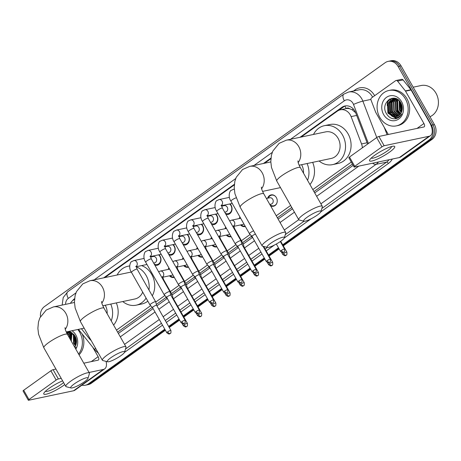 <?xml version="1.0" encoding="UTF-8"?>
<svg xmlns="http://www.w3.org/2000/svg" width="461" height="461" viewBox="0 0 461 461"><rect width="100%" height="100%" fill="white"/><g stroke="black" fill="none" stroke-linecap="round" stroke-linejoin="round"><path stroke-width="0.69" d="M174.293 277.361A5.786 4.933 78.1 0 1 173.993 277.441A5.786 4.933 78.1 0 1 169.475 275.805M188.503 267.19A5.786 4.933 78.1 0 1 188.203 267.265A5.786 4.933 78.1 0 1 183.685 265.628M202.713 257.019A5.786 4.933 78.1 0 1 202.414 257.094A5.786 4.933 78.1 0 1 197.896 255.457M216.924 246.842A5.786 4.933 78.1 0 1 216.624 246.917A5.786 4.933 78.1 0 1 212.112 245.287M231.14 236.672A5.786 4.933 78.1 0 1 230.834 236.747A5.786 4.933 78.1 0 1 226.322 235.11M245.35 226.501A5.786 4.933 78.1 0 1 245.05 226.576A5.786 4.933 78.1 0 1 240.533 224.939M267.611 198.224A5.786 4.933 78.1 0 1 271.08 194.899A5.786 4.933 78.1 0 1 276.381 197.625A5.786 4.933 78.1 0 1 273.471 206.228A5.786 4.933 78.1 0 1 270.601 205.848M158.999 254.754A6.16 5.25 78.1 0 1 160.076 256.172A6.16 5.25 78.1 0 1 156.982 265.323A6.16 5.25 78.1 0 1 154.925 265.277M173.209 244.584A6.16 5.25 78.1 0 1 174.287 246.001A6.16 5.25 78.1 0 1 171.192 255.146A6.16 5.25 78.1 0 1 169.135 255.106M187.425 234.413A6.16 5.25 78.1 0 1 188.503 235.825A6.16 5.25 78.1 0 1 185.408 244.975A6.16 5.25 78.1 0 1 183.345 244.935M201.636 224.236A6.16 5.25 78.1 0 1 202.713 225.654A6.16 5.25 78.1 0 1 199.619 234.805A6.16 5.25 78.1 0 1 197.562 234.758M215.846 214.065A6.16 5.25 78.1 0 1 216.924 215.477A6.16 5.25 78.1 0 1 213.829 224.628A6.16 5.25 78.1 0 1 211.772 224.588M230.056 203.895A6.16 5.25 78.1 0 1 231.134 205.306A6.16 5.25 78.1 0 1 228.039 214.457A6.16 5.25 78.1 0 1 225.982 214.417M362.358 147.831A10.851 9.255 -101.9 0 0 361.539 143.936L351.103 116.61A10.851 9.255 -101.9 0 0 350.302 114.916A10.851 9.255 -101.9 0 0 340.368 109.804A10.851 9.255 -101.9 0 0 337.337 111.147L301.137 137.061M355.633 112.726L352.1 109.735L349.571 108.715A3.619 3.083 -101.9 0 0 346.136 108.519A10.851 5.313 -125.6 0 1 344.978 106.116M346.136 108.519L345.998 108.617A10.851 9.255 78.1 0 1 349.571 108.715M117.613 332.133L152.268 307.331M156.371 304.387L166.19 297.362M171.515 293.553L180.401 287.191M185.725 283.377L194.611 277.015M199.936 273.206L208.821 266.844M214.146 263.035L223.032 256.673M228.356 252.859L237.248 246.497M242.572 242.688L251.458 236.326M277.378 217.771L291.773 207.467M313.958 191.586L352.423 164.053M345.998 108.617L340.368 109.804M116.477 330.139L150.666 305.666M155.732 302.041L164.877 295.495M170.38 291.554L179.093 285.319M184.59 281.383L193.303 275.148M198.8 271.212L207.513 264.977M213.011 261.035L221.724 254.8M227.227 250.865L235.934 244.63M241.437 240.694L250.15 234.459M276.243 215.777L290.637 205.473M312.823 189.592L351.288 162.059M81.424 328.733L89.405 338.737A10.851 9.255 -101.9 0 0 91.151 340.483M74.538 299.264L73.126 300.272A10.851 9.255 -101.9 0 0 70.447 303.321M270.884 158.717L264.556 163.246M234.303 184.901L104.791 277.608M239.19 218.566A5.786 4.933 78.1 0 1 239.968 217.033M224.974 228.742A5.786 4.933 78.1 0 1 225.757 227.204M210.763 238.913A5.786 4.933 78.1 0 1 211.547 237.375M196.553 249.084A5.786 4.933 78.1 0 1 197.337 247.551M182.343 259.261A5.786 4.933 78.1 0 1 183.126 257.722M168.132 269.431A5.786 4.933 78.1 0 1 168.91 267.893M221.735 206.165A6.16 5.25 78.1 0 1 221.925 205.612M207.525 216.342A6.16 5.25 78.1 0 1 207.715 215.783M193.315 226.512A6.16 5.25 78.1 0 1 193.505 225.953M179.104 236.683A6.16 5.25 78.1 0 1 179.289 236.13M164.888 246.86A6.16 5.25 78.1 0 1 165.078 246.301M150.678 257.031A6.16 5.25 78.1 0 1 150.868 256.472M164.79 329.189L88.391 383.88L89.866 383.569A10.851 9.255 78.1 0 1 86.841 384.906A10.851 9.255 78.1 0 0 89.866 383.569L165.096 329.719L89.866 383.569L91.347 383.252A10.851 9.255 78.1 0 1 88.322 384.595L85.36 385.223A10.851 9.255 78.1 0 1 81.902 385.189M40.499 316.592A10.851 9.255 78.1 0 1 44.469 306.571L385.137 62.713A10.851 9.255 78.1 0 1 388.168 61.371A10.851 9.255 78.1 0 1 398.102 66.482L431.479 125.236A10.851 9.255 78.1 0 1 429.053 140.023L430.534 139.712L283.002 245.315L430.534 139.712A10.851 9.255 78.1 0 0 432.96 124.925A10.851 9.255 78.1 0 1 430.534 139.712L432.015 139.401L283.308 245.846M278.784 248.335L268.792 255.492L278.784 248.335M264.574 258.512L254.581 265.663L264.574 258.512M250.363 268.682L240.371 275.834L250.363 268.682M236.153 278.853L226.161 286.01L236.153 278.853M221.937 289.03L211.945 296.181L221.937 289.03M207.727 299.201L197.734 306.352L207.727 299.201M193.516 309.371L183.524 316.528L193.516 309.371M179.306 319.548L168.939 326.97L179.306 319.548M398.102 66.482L399.583 66.171L432.96 124.925L399.583 66.171A10.851 9.255 78.1 0 0 389.643 61.059A10.851 9.255 78.1 0 1 399.583 66.171L401.064 65.86L434.441 124.614A10.851 9.255 78.1 0 1 432.015 139.401M388.168 61.371L391.124 60.748A10.851 9.255 78.1 0 1 401.064 65.86M279.084 248.865L269.091 256.022M264.873 259.042L254.881 266.193M250.663 269.212L240.671 276.364M236.453 279.389L226.46 286.54M222.242 289.56L212.25 296.711M208.026 299.731L198.034 306.882M193.816 309.907L183.824 317.059M179.606 320.078L169.239 327.5M165.395 330.249L91.347 383.252M367.607 144.074L355.662 112.789A10.851 9.255 -101.9 0 0 354.861 111.095A10.851 9.255 -101.9 0 0 344.926 105.984A10.851 9.255 -101.9 0 0 341.895 107.327L300.03 137.292M338.726 110.34L343.376 107.015A10.851 9.255 78.1 0 1 345.669 105.863M387.223 105.621A14.47 12.338 78.1 0 1 388.3 100.002A14.47 12.338 78.1 0 0 387.223 105.621M88.391 383.88A10.851 9.255 78.1 0 1 85.36 385.223M429.053 140.023L282.702 244.785M278.484 247.805L268.492 254.956M264.274 257.981L254.282 265.133M250.058 268.152L240.066 275.303M235.848 278.323L225.855 285.48M221.637 288.5L211.645 295.651M207.427 298.67L197.435 305.822M193.217 308.841L183.224 315.998M179.001 319.018L168.634 326.434M270.941 158.117L263.45 163.476M234.355 184.302L103.69 277.839M118.362 333.453L153.092 308.593M156.936 305.845L167.124 298.549M172.212 294.907L181.334 288.379M186.423 284.737L195.545 278.202M200.639 274.56L209.761 268.031M214.849 264.389L223.971 257.86M229.059 254.218L238.181 247.684M243.27 244.042L252.392 237.513M278.127 219.09L292.522 208.787M314.707 192.905L353.172 165.372M74.596 298.665A10.851 9.255 -101.9 0 0 72.538 300.733M374.753 155.242A14.47 2.645 -29.6 0 1 393.636 146.172A14.47 2.645 -29.6 0 1 389.545 152.118A14.47 2.645 -29.6 0 1 375.156 160.002A14.47 2.645 -29.6 0 1 369.814 159.702A14.47 2.645 -29.6 0 1 374.753 155.242M371.301 158.014A11.577 2.121 150.4 0 0 387.257 151.001A11.577 2.121 150.4 0 0 391.424 146.581M388.3 134.479L375.796 112.467A1.809 1.544 -101.9 0 1 375.657 112.184L371.036 100.077A1.809 1.544 -101.9 0 1 371.578 97.893L395.561 80.727A1.809 1.544 -101.9 0 1 396.068 80.502L401.612 79.332A1.809 1.544 78.1 0 1 403.098 79.932L410.924 89.739A1.809 1.544 78.1 0 1 411.097 89.993L429.468 122.332A14.47 7.082 -125.6 0 1 430.493 135.655A14.47 7.082 -125.6 0 1 429.099 136.26L384.157 145.745A1.809 0.328 150.4 0 0 381.95 146.857L376.677 137.58A1.809 0.328 -29.6 0 1 378.884 136.468L423.826 126.982A3.619 1.769 54.4 0 0 424.178 126.833A3.619 1.769 54.4 0 0 423.918 123.502L405.547 91.169A1.809 1.544 -101.9 0 0 405.38 90.909L397.549 81.101A1.809 1.544 -101.9 0 0 396.068 80.502M430.493 135.655L400.736 156.959A14.47 7.082 -125.6 0 1 399.341 157.558L354.4 167.049A1.809 0.328 150.4 0 1 354.106 167.02A1.809 0.328 150.4 0 1 354.757 166.323L381.95 146.857M354.106 167.02L348.839 157.743A1.809 0.328 -29.6 0 1 349.484 157.045L376.677 137.58M413.189 87.198L421.077 85.533A16.279 13.882 78.1 0 1 435.985 93.203A16.279 13.882 78.1 0 1 429.952 116.719M379.801 117.359A18.088 15.42 78.1 0 1 388.894 90.477A18.088 15.42 78.1 0 1 405.455 98.994A18.088 15.42 78.1 0 1 396.362 125.876A18.088 15.42 78.1 0 1 379.801 117.359M388.894 90.477L390.375 90.166A18.088 15.42 78.1 0 1 406.936 98.683A18.088 15.42 78.1 0 1 397.843 125.565L396.362 125.876M396.166 118.667C398.598 117.97 400.448 116.403 401.721 113.959C398.949 117.907 395.578 118.558 391.62 115.918A9.041 7.71 78.1 0 0 396.345 116.639A9.041 7.71 78.1 0 0 401.733 111.55C402.683 108.692 402.424 105.863 400.961 103.057C395.037 91.566 379.916 102.59 386.232 113.302C388.681 117.567 391.994 119.353 396.166 118.667M401.606 101.748A12.66 10.793 78.1 0 1 398.777 119.001A12.66 10.793 78.1 0 1 383.65 114.605A12.66 10.793 78.1 0 1 386.479 97.352A12.66 10.793 78.1 0 1 401.606 101.748M394.53 98.637L390.265 102.797L390.553 111.856L397.411 116.316M394.293 98.648L389.799 102.895L390.092 111.948L397.186 116.403M395.503 98.66L392.115 102.405L392.403 111.464L398.304 115.884M395.256 98.642L391.648 102.503L391.942 111.562L398.085 116.005M396.489 98.833L393.965 102.019L394.253 111.072L399.168 115.29M396.247 98.769L393.498 102.117L393.786 111.17L398.955 115.457M397.382 99.294L395.815 101.627L396.103 110.68L399.992 114.524M397.146 99.161L395.348 101.725L395.636 110.778L399.791 114.731M398.373 99.974L397.664 101.236L397.952 110.294L400.77 113.521M398.114 99.778L397.198 101.334L397.486 110.386L400.58 113.798M399.457 100.971L399.802 109.902L401.485 112.19M399.174 100.682L399.335 110L401.318 112.565M400.672 102.561L401.646 109.511L402.096 110.265M400.35 102.077L401.185 109.609L401.957 110.836M395.717 98.545L393.821 98.683L388.416 103.189L388.704 112.242L395.405 116.708L396.489 116.604M396.425 98.804L393.354 98.781L387.955 103.287L388.243 112.34L391.62 115.918M395.244 98.395L394.754 98.55M395.204 98.389L394.518 98.573M401.894 105.321L402.251 107.269M401.214 103.546L402.263 109.113M399.745 101.299L400.84 110.381L401.675 111.718M396.823 99.951L397.14 111.164L399.658 114.357M393.417 98.141L392.645 98.971M392.559 99.075L391.81 100.135M391.274 101.12L391.591 112.334L394.109 115.527M391.844 98.279L389.96 100.527M389.424 101.512L389.741 112.726L392.259 115.918M389.459 99.178L387.476 102.112L387.891 113.118L396.114 118.535L396.685 118.506M401.439 104.036L402.292 108.577M399.918 101.501L401.07 110.335L401.762 111.47M397.347 99.334L396.956 100.112L397.37 111.113L400.056 114.449M393.59 98.147L392.899 98.896M392.841 98.965L392.242 99.778M391.798 100.504L391.406 101.282L391.821 112.288L394.777 115.838M395.371 116.264L396.045 116.668M397.538 117.313L398.569 117.572M392.063 98.245L390.392 100.17M389.948 100.896L389.557 101.674L389.971 112.674L392.928 116.23M389.856 98.965L387.707 102.065L388.122 113.066L396.8 118.465M307.199 217.177A9.946 1.821 150.4 0 0 303.949 221.228A9.946 1.821 150.4 0 0 317.37 215.028A9.946 1.821 150.4 0 0 320.948 211.57A9.946 1.821 150.4 0 0 316.563 211.968A9.946 1.821 150.4 0 0 307.199 217.177M303.949 221.228L299.166 219.995A13.565 2.484 -29.6 0 1 298.728 219.713A13.565 2.484 -29.6 0 1 303.592 214.474A13.565 2.484 -29.6 0 1 322.32 206.309A13.565 2.484 -29.6 0 1 322.343 206.828L320.948 211.57M299.137 165.211L331.246 158.434A13.565 11.565 -101.9 0 0 338.063 138.277A13.565 11.565 -101.9 0 0 325.639 131.886L286.321 140.184L279.135 143.336L272.803 151.11L271.408 155.276L270.803 161.592L271.494 167.504L276.773 181.058L298.728 219.713M313.497 134.451A19.898 16.965 78.1 0 1 324.337 125.692A19.898 16.965 78.1 0 1 342.552 135.061A19.898 16.965 78.1 0 1 332.554 164.629A19.898 16.965 78.1 0 1 319.104 160.998M324.337 125.692L329.88 124.522A19.898 16.965 78.1 0 1 348.101 133.892A19.898 16.965 78.1 0 1 338.097 163.459L332.554 164.629M270.619 243.362A9.946 1.821 150.4 0 0 267.368 247.413A9.946 1.821 150.4 0 0 280.789 241.218A9.946 1.821 150.4 0 0 284.368 237.755A9.946 1.821 150.4 0 0 279.983 238.153A9.946 1.821 150.4 0 0 270.619 243.362M267.368 247.413L262.586 246.18A13.565 2.484 -29.6 0 1 262.148 245.897A13.565 2.484 -29.6 0 1 267.011 240.659A13.565 2.484 -29.6 0 1 285.739 232.494A13.565 2.484 -29.6 0 1 285.762 233.012L284.368 237.755M303.494 173.163A13.565 11.565 -101.9 0 0 301.609 164.692M307.101 163.528A19.898 16.965 78.1 0 1 307.568 180.332M312.65 162.358A19.898 16.965 78.1 0 1 309.948 184.533M110.853 357.724A9.946 1.821 150.4 0 0 107.609 361.776A9.946 1.821 150.4 0 0 121.024 355.575A9.946 1.821 150.4 0 0 124.603 352.118A9.946 1.821 150.4 0 0 120.223 352.515A9.946 1.821 150.4 0 0 110.853 357.724M107.609 361.776L102.82 360.542A13.565 2.484 -29.6 0 1 102.388 360.26A13.565 2.484 -29.6 0 1 107.246 355.022A13.565 2.484 -29.6 0 1 125.98 346.856A13.565 2.484 -29.6 0 1 125.997 347.375L124.603 352.118M131.391 272.221A13.565 11.565 -101.9 0 0 129.299 272.434L89.976 280.732L82.79 283.884L76.457 291.657L75.062 295.824L74.457 302.139L75.155 308.052L80.427 321.605L102.388 360.26M117.152 274.998A19.898 16.965 78.1 0 1 127.991 266.239A19.898 16.965 78.1 0 1 129.639 265.991M136.214 266.856A19.898 16.965 78.1 0 1 146.206 275.609A19.898 16.965 78.1 0 1 148.989 290.027M141.556 265.611A19.898 16.965 78.1 0 1 151.755 274.439A19.898 16.965 78.1 0 1 152.286 295.829M102.791 305.758L134.9 298.982A13.565 11.565 -101.9 0 0 142.691 292.118M146.091 298.1A19.898 16.965 78.1 0 1 136.208 305.176A19.898 16.965 78.1 0 1 122.759 301.546M147.825 301.16A19.898 16.965 78.1 0 1 141.758 304.006L136.208 305.176M74.273 383.909A9.946 1.821 150.4 0 0 71.029 387.96A9.946 1.821 150.4 0 0 84.444 381.766A9.946 1.821 150.4 0 0 88.022 378.302A9.946 1.821 150.4 0 0 83.643 378.7A9.946 1.821 150.4 0 0 74.273 383.909M71.029 387.96L66.24 386.727A13.565 2.484 -29.6 0 1 65.808 386.445A13.565 2.484 -29.6 0 1 70.666 381.207A13.565 2.484 -29.6 0 1 89.399 373.041A13.565 2.484 -29.6 0 1 89.417 373.56L88.022 378.302M107.148 313.711A13.565 11.565 -101.9 0 0 105.264 305.24M110.755 304.076A19.898 16.965 78.1 0 1 111.222 320.879M116.305 302.906A19.898 16.965 78.1 0 1 113.608 325.08M253.585 230.817A3.256 0.594 150.4 0 0 250.628 232.477A3.256 0.594 150.4 0 0 249.459 233.733A3.256 0.594 150.4 0 0 249.476 233.756L252.006 236.389A2.351 0.432 150.4 0 0 252.017 236.395M255.446 234.096A2.351 0.432 150.4 0 0 252.847 235.473A2.351 0.432 150.4 0 0 252 236.384L266.302 261.554C269.362 263.94 268.924 262.217 269.714 262.303A2.351 1.153 54.4 0 1 269.489 262.401A2.351 1.153 -125.6 0 1 267.144 260.644A2.351 0.432 150.4 0 0 266.302 261.554M256.178 269.403C256.529 273.58 255.238 271.955 255.503 272.474A2.351 1.153 54.4 0 1 255.279 272.572A2.351 1.153 -125.6 0 1 252.933 270.82A2.351 0.432 150.4 0 1 256.178 269.403L241.881 244.232A2.351 0.432 150.4 0 0 241.881 244.232L240.919 240.717A3.256 0.594 150.4 0 0 240.907 240.694A3.256 0.594 150.4 0 0 240.388 240.648A3.256 0.594 150.4 0 0 236.412 242.653A3.256 0.594 150.4 0 0 235.248 243.909A3.256 0.594 150.4 0 0 235.266 243.932L237.795 246.56A2.351 0.432 150.4 0 0 237.801 246.572M241.881 244.232A2.351 0.432 150.4 0 0 241.501 244.197A2.351 0.432 150.4 0 0 238.631 245.644A2.351 0.432 150.4 0 0 237.79 246.554L252.092 271.725C255.152 274.116 254.708 272.388 255.503 272.474M225.256 213.143A5.428 4.627 -101.9 0 0 228.258 213.662A5.428 4.627 -101.9 0 0 230.984 205.6A5.428 4.627 -101.9 0 0 229.624 203.987M223.101 205.358A5.428 4.627 -101.9 0 0 222.842 205.934M224.72 212.193L225.59 212.008A3.256 2.778 -101.9 0 0 227.227 207.168A3.256 2.778 -101.9 0 0 224.248 205.635L221.574 206.2M222.202 252.824A3.256 0.594 150.4 0 0 221.038 254.08A3.256 0.594 150.4 0 0 221.055 254.103L223.585 256.737A2.351 0.432 150.4 0 1 223.579 256.725A2.351 0.432 150.4 0 1 224.421 255.82A2.351 0.432 150.4 0 1 227.29 254.374A2.351 0.432 150.4 0 1 227.671 254.403A2.351 0.432 150.4 0 0 227.671 254.403L226.708 250.888A3.256 0.594 150.4 0 0 226.697 250.865A3.256 0.594 150.4 0 0 226.178 250.819A3.256 0.594 150.4 0 0 222.202 252.824M211.046 223.314A5.428 4.627 -101.9 0 0 214.048 223.839A5.428 4.627 -101.9 0 0 216.774 215.771A5.428 4.627 -101.9 0 0 215.414 214.158M208.891 215.535A5.428 4.627 -101.9 0 0 208.631 216.105M210.51 222.363L211.38 222.179A3.256 2.778 -101.9 0 0 213.017 217.344A3.256 2.778 -101.9 0 0 210.037 215.811L207.364 216.376M207.992 262.995A3.256 0.594 150.4 0 0 206.822 264.257A3.256 0.594 150.4 0 0 206.839 264.274L209.375 266.907A2.351 0.432 150.4 0 1 209.369 266.902A2.351 0.432 150.4 0 1 210.21 265.991A2.351 0.432 150.4 0 1 213.08 264.545A2.351 0.432 150.4 0 1 213.455 264.579A2.351 0.432 150.4 0 1 213.466 264.597L212.498 261.064A3.256 0.594 150.4 0 0 212.486 261.035A3.256 0.594 150.4 0 0 211.962 260.995A3.256 0.594 150.4 0 0 207.992 262.995M196.835 233.485A5.428 4.627 -101.9 0 0 199.838 234.009A5.428 4.627 -101.9 0 0 202.563 225.948A5.428 4.627 -101.9 0 0 201.198 224.328M194.675 225.706A5.428 4.627 -101.9 0 0 194.421 226.276M196.3 232.54L197.17 232.356A3.256 2.778 -101.9 0 0 198.806 227.515A3.256 2.778 -101.9 0 0 195.821 225.982L193.153 226.547M199.256 274.768A2.351 0.432 150.4 0 0 199.244 274.75L198.288 271.235A3.256 0.594 150.4 0 0 198.276 271.212A3.256 0.594 150.4 0 0 197.752 271.166A3.256 0.594 150.4 0 0 193.781 273.171A3.256 0.594 150.4 0 0 192.612 274.428A3.256 0.594 150.4 0 0 192.629 274.451L195.159 277.078M213.547 299.921C213.892 304.099 212.607 302.474 212.867 302.992A2.351 1.153 54.4 0 1 212.642 303.09A2.351 1.153 -125.6 0 1 210.297 301.338A2.351 0.432 150.4 0 1 213.547 299.921L199.244 274.75A2.351 0.432 150.4 0 0 198.87 274.716A2.351 0.432 150.4 0 0 196 276.162A2.351 0.432 150.4 0 0 195.159 277.073A2.351 0.432 150.4 0 0 195.17 277.09M182.625 243.662A5.428 4.627 -101.9 0 0 185.622 244.18A5.428 4.627 -101.9 0 0 188.353 236.118A5.428 4.627 -101.9 0 0 186.987 234.505M180.464 235.882A5.428 4.627 -101.9 0 0 180.211 236.453M182.083 242.711L182.959 242.526A3.256 2.778 -101.9 0 0 184.596 237.692A3.256 2.778 -101.9 0 0 181.611 236.153L178.943 236.718M199.336 310.092C199.682 314.275 198.391 312.65 198.656 313.169A2.351 1.153 54.4 0 1 198.432 313.267A2.351 1.153 -125.6 0 1 196.086 311.509A2.351 0.432 150.4 0 1 199.336 310.092L185.034 284.921A2.351 0.432 150.4 0 0 185.034 284.921L184.072 281.412A3.256 0.594 150.4 0 0 184.066 281.383A3.256 0.594 150.4 0 0 183.541 281.337A3.256 0.594 150.4 0 0 179.571 283.342A3.256 0.594 150.4 0 0 178.401 284.598A3.256 0.594 150.4 0 0 178.419 284.621L159.886 252.006A3.256 0.594 150.4 0 1 160.912 250.853A3.256 0.594 150.4 0 1 161.05 250.749A3.256 0.594 150.4 0 1 165.545 248.79L164.583 245.765L164.185 246.312M185.034 284.921A2.351 0.432 150.4 0 0 184.659 284.892A2.351 0.432 150.4 0 0 181.79 286.339A2.351 0.432 150.4 0 0 180.943 287.243A2.351 0.432 150.4 0 0 180.96 287.261M168.415 253.832A5.428 4.627 -101.9 0 0 171.411 254.357A5.428 4.627 -101.9 0 0 174.143 246.289A5.428 4.627 -101.9 0 0 172.777 244.676M166.254 246.053A5.428 4.627 -101.9 0 0 166 246.623M167.873 252.882L168.743 252.697A3.256 2.778 -101.9 0 0 170.38 247.862A3.256 2.778 -101.9 0 0 167.401 246.33L164.733 246.894M170.829 295.115A2.351 0.432 150.4 0 0 170.824 295.098L169.861 291.583A3.256 0.594 150.4 0 0 169.85 291.554A3.256 0.594 150.4 0 0 169.331 291.513A3.256 0.594 150.4 0 0 165.355 293.513A3.256 0.594 150.4 0 0 164.191 294.775A3.256 0.594 150.4 0 0 164.208 294.792L145.676 262.176A3.256 0.594 150.4 0 1 146.702 261.024A3.256 0.594 150.4 0 1 146.84 260.92A3.256 0.594 150.4 0 1 151.335 258.961L150.367 255.936L149.975 256.489M185.12 320.268C185.472 324.446 184.181 322.821 184.446 323.34A2.351 1.153 54.4 0 1 184.221 323.438A2.351 1.153 -125.6 0 1 181.876 321.68A2.351 0.432 150.4 0 1 185.12 320.268L170.824 295.098A2.351 0.432 150.4 0 0 170.443 295.063A2.351 0.432 150.4 0 0 167.574 296.509A2.351 0.432 150.4 0 0 166.732 297.42A2.351 0.432 150.4 0 0 166.744 297.437L164.208 294.792M154.199 264.003A5.428 4.627 -101.9 0 0 157.201 264.528A5.428 4.627 -101.9 0 0 159.927 256.466A5.428 4.627 -101.9 0 0 158.567 254.847M152.044 256.224A5.428 4.627 -101.9 0 0 151.784 256.8M153.663 263.058L154.533 262.874A3.256 2.778 -101.9 0 0 156.17 258.033A3.256 2.778 -101.9 0 0 153.19 256.5L150.517 257.065M151.145 303.69A3.256 0.594 150.4 0 0 149.981 304.946A3.256 0.594 150.4 0 0 149.998 304.969L152.528 307.602A2.351 0.432 150.4 0 0 152.533 307.608A2.351 0.432 150.4 0 1 153.363 306.686A2.351 0.432 150.4 0 1 156.233 305.234A2.351 0.432 150.4 0 1 156.613 305.268L155.651 301.753A3.256 0.594 150.4 0 0 155.639 301.73A3.256 0.594 150.4 0 0 155.121 301.684A3.256 0.594 150.4 0 0 151.145 303.69M156.619 305.286A2.351 0.432 150.4 0 0 156.613 305.268L170.91 330.439A2.351 0.432 150.4 0 0 167.666 331.857A2.351 0.432 150.4 0 0 166.819 332.761L152.522 307.591M275.609 196.553A5.428 4.627 -101.9 0 0 271.523 195.176A5.428 4.627 -101.9 0 0 268.354 198.063M269.789 204.419L271.097 204.142A3.256 2.778 -101.9 0 0 272.733 199.302A3.256 2.778 -101.9 0 0 269.754 197.769L266.412 198.472M269.927 204.661A5.428 4.627 -101.9 0 0 273.765 205.796A5.428 4.627 -101.9 0 0 276.946 202.892M251.983 236.36A3.256 0.594 150.4 0 0 251.746 236.839A3.256 0.594 150.4 0 0 251.764 236.862L253.008 238.158M240.302 217.621A5.428 4.627 -101.9 0 0 239.927 218.41M237.772 246.537A3.256 0.594 150.4 0 0 237.536 247.01A3.256 0.594 150.4 0 0 237.553 247.033L238.798 248.329M258.471 272.509C258.817 276.686 257.532 275.061 257.791 275.58A2.351 1.153 54.4 0 1 257.566 275.678A2.351 1.153 -125.6 0 1 255.221 273.92A2.351 0.432 150.4 0 1 258.471 272.509L244.169 247.332A2.351 0.432 150.4 0 1 244.174 247.355L243.212 243.823A3.256 0.594 150.4 0 0 243.201 243.794A3.256 0.594 150.4 0 0 242.676 243.748A3.256 0.594 150.4 0 0 241.829 244.025M244.169 247.332A2.351 0.432 150.4 0 0 243.794 247.303A2.351 0.432 150.4 0 0 243.644 247.338M241.276 224.784A5.428 4.627 -101.9 0 0 245.166 226.178M233.733 226.374L242.676 224.484A3.256 2.778 -101.9 0 0 243.852 223.862M226.092 227.792A5.428 4.627 -101.9 0 0 225.717 228.587M223.556 256.708A3.256 0.594 150.4 0 0 223.326 257.186A3.256 0.594 150.4 0 0 223.343 257.209L224.588 258.5M244.255 282.679C244.607 286.857 243.316 285.232 243.581 285.751A2.351 1.153 54.4 0 1 243.356 285.849A2.351 1.153 -125.6 0 1 241.011 284.097A2.351 0.432 150.4 0 1 244.255 282.679L229.958 257.509A2.351 0.432 150.4 0 1 229.964 257.526L228.996 253.994A3.256 0.594 150.4 0 0 228.99 253.971A3.256 0.594 150.4 0 0 228.466 253.925A3.256 0.594 150.4 0 0 227.613 254.201M229.958 257.509A2.351 0.432 150.4 0 0 229.578 257.474A2.351 0.432 150.4 0 0 229.434 257.509M227.06 234.954A5.428 4.627 -101.9 0 0 230.955 236.349M219.517 236.545L228.466 234.661A3.256 2.778 -101.9 0 0 229.641 234.038M211.881 237.968A5.428 4.627 -101.9 0 0 211.507 238.758M209.346 266.884A3.256 0.594 150.4 0 0 209.115 267.357A3.256 0.594 150.4 0 0 209.133 267.38L210.377 268.677M230.045 292.85C230.396 297.028 229.105 295.409 229.371 295.927A2.351 1.153 54.4 0 1 229.146 296.025A2.351 1.153 -125.6 0 1 226.8 294.268A2.351 0.432 150.4 0 1 230.045 292.85L215.748 267.68A2.351 0.432 150.4 0 1 215.754 267.697L214.786 264.165A3.256 0.594 150.4 0 0 214.774 264.141A3.256 0.594 150.4 0 0 214.256 264.095A3.256 0.594 150.4 0 0 213.403 264.372M215.748 267.68A2.351 0.432 150.4 0 0 215.368 267.645A2.351 0.432 150.4 0 0 215.224 267.685M212.849 245.131A5.428 4.627 -101.9 0 0 216.739 246.52M205.306 246.721L214.25 244.831A3.256 2.778 -101.9 0 0 215.431 244.209M197.671 248.139A5.428 4.627 -101.9 0 0 197.296 248.928M210.297 301.338A2.351 0.432 150.4 0 0 209.455 302.243L195.159 277.073A3.256 0.594 150.4 0 0 194.905 277.528A3.256 0.594 150.4 0 0 194.917 277.551L196.167 278.847M215.834 303.027C216.18 307.205 214.895 305.58 215.16 306.098A2.351 1.153 54.4 0 1 214.93 306.196A2.351 1.153 -125.6 0 1 212.59 304.439A2.351 0.432 150.4 0 1 215.834 303.027L201.538 277.85A2.351 0.432 150.4 0 1 201.543 277.874L200.575 274.341A3.256 0.594 150.4 0 0 200.564 274.312A3.256 0.594 150.4 0 0 200.045 274.272A3.256 0.594 150.4 0 0 199.192 274.543M201.538 277.85A2.351 0.432 150.4 0 0 201.157 277.822A2.351 0.432 150.4 0 0 201.013 277.856M198.639 255.302A5.428 4.627 -101.9 0 0 202.529 256.696M191.096 256.892L200.039 255.008A3.256 2.778 -101.9 0 0 201.215 254.38M183.461 258.31A5.428 4.627 -101.9 0 0 183.08 259.105M180.925 287.226A3.256 0.594 150.4 0 0 180.689 287.704A3.256 0.594 150.4 0 0 180.706 287.727L181.951 289.018M201.624 313.198C201.97 317.375 200.685 315.75 200.95 316.269A2.351 1.153 54.4 0 1 200.719 316.367A2.351 1.153 -125.6 0 1 198.374 314.615A2.351 0.432 150.4 0 1 201.624 313.198L187.322 288.027A2.351 0.432 150.4 0 1 187.333 288.044L186.365 284.512A3.256 0.594 150.4 0 0 186.353 284.489A3.256 0.594 150.4 0 0 185.829 284.443A3.256 0.594 150.4 0 0 184.982 284.719M187.322 288.027A2.351 0.432 150.4 0 0 186.947 287.992A2.351 0.432 150.4 0 0 186.797 288.033M184.429 265.473A5.428 4.627 -101.9 0 0 188.319 266.867M176.886 267.069L185.829 265.179A3.256 2.778 -101.9 0 0 187.005 264.556M169.245 268.486A5.428 4.627 -101.9 0 0 168.87 269.276M166.715 297.403A3.256 0.594 150.4 0 0 166.479 297.875A3.256 0.594 150.4 0 0 166.496 297.898L167.741 299.195M187.414 323.368C187.76 327.546 186.475 325.927 186.734 326.446A2.351 1.153 54.4 0 1 186.509 326.544A2.351 1.153 -125.6 0 1 184.164 324.786A2.351 0.432 150.4 0 1 187.414 323.368L173.111 298.198A2.351 0.432 150.4 0 0 173.111 298.198L172.155 294.683A3.256 0.594 150.4 0 0 172.143 294.66A3.256 0.594 150.4 0 0 171.619 294.614A3.256 0.594 150.4 0 0 170.772 294.89M173.111 298.198A2.351 0.432 150.4 0 0 172.737 298.169A2.351 0.432 150.4 0 0 172.587 298.204M170.213 275.649A5.428 4.627 -101.9 0 0 174.108 277.038M162.675 277.24L171.619 275.35A3.256 2.778 -101.9 0 0 172.794 274.727M64.753 384.595A14.47 2.645 -29.6 0 1 63.756 385.321A14.47 2.645 -29.6 0 1 49.373 393.204A14.47 2.645 -29.6 0 1 44.031 392.91A14.47 2.645 -29.6 0 1 48.964 388.444A14.47 2.645 -29.6 0 1 62.627 380.849M45.512 391.216A11.577 2.121 150.4 0 0 61.469 384.209A11.577 2.121 150.4 0 0 63.595 382.555M106.076 361.384A14.47 7.082 -125.6 0 1 104.705 368.863A14.47 7.082 -125.6 0 1 103.31 369.463L89.071 372.471M104.705 368.863L74.947 390.162A14.47 7.082 -125.6 0 1 73.553 390.767L28.611 400.252A1.809 0.328 150.4 0 1 28.323 400.229A1.809 0.328 150.4 0 1 28.968 399.531L56.161 380.066L50.889 370.788A1.809 0.328 -29.6 0 1 53.096 369.676L55.937 369.077M61.209 378.354L58.368 378.954A1.809 0.328 150.4 0 0 56.161 380.066M28.323 400.229L23.05 390.951A1.809 0.328 -29.6 0 1 23.695 390.254L50.889 370.788M83.798 363.193L98.037 360.191A3.619 1.769 54.4 0 0 98.389 360.035A3.619 1.769 54.4 0 0 98.13 356.705L92.782 347.289M77.817 329.494A18.088 15.42 78.1 0 1 79.667 332.202A18.088 15.42 78.1 0 1 78.589 354.013M75.304 348.239L75.932 347.162L75.252 348.147M68.637 331.43L75.172 336.259C76.641 339.065 76.895 341.901 75.944 344.759A9.041 7.71 78.1 0 1 74.688 347.15M72.014 330.721A12.66 10.793 78.1 0 1 75.817 334.957A12.66 10.793 78.1 0 1 75.823 349.15M73.991 345.923L74.987 346.724M74.486 346.799L74.797 347M73.668 334.173L74.014 343.105L75.696 345.398M73.385 333.885L73.553 343.203L75.529 345.767M74.884 335.769L75.863 342.719L76.307 343.474M74.561 335.28L75.397 342.811L76.169 344.044M69.963 331.753L66.43 332.433M70.637 332.012L68.885 331.834L66.39 332.346M69.461 331.603L68.966 331.753M68.747 331.839L66.718 333.038M69.421 331.597L68.729 331.776M68.505 331.851L66.626 332.848M69.715 331.862L67.248 334.052M69.467 331.845L67.093 333.758M70.7 332.041L68.061 335.481M70.458 331.972L67.83 335.078M71.593 332.502L70.026 334.83L69.231 337.544M71.363 332.369L69.565 334.928L68.891 336.951M72.584 333.176L71.876 334.444L71.271 341.14M72.325 332.986L71.415 334.536L70.579 339.918M76.105 338.53L76.468 340.477M82.202 334.029A18.088 15.42 78.1 0 1 79.061 354.849M75.425 336.749L76.474 342.316M73.962 334.502L75.051 343.589L75.886 344.926M71.034 333.153L69.876 338.679M67.26 331.724L66.857 332.174M66.776 332.277L66.511 332.612M75.65 337.239L76.503 341.785M74.129 334.703L75.281 343.537L75.973 344.672M71.559 332.537L70.124 339.117M67.49 331.672L67.11 332.099M67.052 332.168L66.591 332.779M356.67 115.434L351.103 116.61M352.1 109.735A10.851 1.031 -20.9 0 1 353.483 109.159M367.106 142.766L361.539 143.936M434.441 124.614L431.479 125.236M343.376 107.015L341.895 107.327M368.414 143.498L353.501 104.445A7.238 6.172 -101.9 0 0 352.97 103.316A7.238 6.172 -101.9 0 0 344.327 100.803L290.551 139.291M344.327 100.803A7.238 3.538 54.4 0 1 343.814 94.142L348.551 92.05A14.47 12.338 78.1 0 1 361.799 98.861A14.47 12.338 78.1 0 1 362.865 101.12L370.903 99.426M353.524 91.001L355.097 89.872A1.809 0.887 -125.6 0 1 355.396 90.604M355.097 89.872A16.279 13.882 78.1 0 1 374.545 95.525A16.279 13.882 78.1 0 1 374.643 95.698M372.621 97.15A14.47 12.338 -101.9 0 0 372.338 96.637A14.47 12.338 -101.9 0 0 359.09 89.826L348.551 92.05M392.328 159.039A16.279 13.882 78.1 0 1 388.387 163.482L320.839 211.835M311.071 218.825L284.258 238.02M274.491 245.01L266.21 250.94M261.986 253.959L251.994 261.11M247.776 264.13L237.784 271.287M233.566 274.307L223.573 281.458M219.355 284.477L209.363 291.629M205.139 294.648L195.147 301.805M190.929 304.825L180.937 311.976M176.719 314.996L166.352 322.418M162.508 325.166L124.493 352.383M378.516 161.955A14.47 12.338 78.1 0 1 376.043 164.352L386.583 162.128A14.47 12.338 -101.9 0 0 389.061 159.731M353.501 104.445A7.238 0.692 -20.9 0 1 362.865 101.12L376.764 137.522M387.09 134.739L384.307 127.461M372.563 163.211A7.238 3.538 54.4 0 0 376.043 164.352L320.908 203.82M298.722 219.701L284.328 230.004M258.771 248.3L248.779 255.452M244.56 258.471L234.568 265.622M230.35 268.642L220.358 275.799M216.14 278.819L206.148 285.97M201.924 288.989L191.932 296.141M187.713 299.16L177.721 306.317M173.503 309.337L163.136 316.753M159.293 319.508L124.562 344.367M125.519 349.006L161.442 323.294M165.286 320.539L175.653 313.117M179.871 310.097L189.863 302.946M194.081 299.927L204.073 292.77M208.297 289.75L218.289 282.599M222.507 279.579L232.5 272.428M236.718 269.408L246.71 262.251M250.928 259.232L260.92 252.081M265.138 249.061L267.426 247.424M285.284 234.643L304.006 221.24M321.864 208.458L386.583 162.128A1.809 0.887 -125.6 0 1 388.387 163.482M272.278 152.378L253.971 165.482M235.698 178.563L94.211 279.839M75.932 292.925L68.303 298.382A7.238 6.172 -101.9 0 0 65.6 304.341M120.292 336.858L155.023 311.993M158.872 309.245L169.233 301.822M173.457 298.803L183.449 291.652M187.667 288.632L197.66 281.475M201.878 278.456L211.87 271.304M216.088 268.285L226.08 261.133M230.298 258.114L240.29 250.957M244.514 247.937L254.507 240.786M280.058 222.496L294.458 212.187M316.638 196.311L358.825 166.11M78.474 329.356L95.018 350.089A7.238 1.919 -38.6 0 1 95.513 348.159M62.16 305.073L63.203 297.552L67.79 291.721A7.238 3.538 54.4 0 0 68.303 298.382M399.341 157.558L429.099 136.26M349.484 157.045L354.757 166.323M417.055 128.412L423.918 123.502M411.097 89.993L405.547 91.169M378.884 136.468L384.157 145.745M405.38 90.909L410.924 89.739M403.098 79.932L397.549 81.101M298.204 162.583A13.565 11.565 -101.9 0 0 298.745 146.575A13.565 11.565 -101.9 0 0 286.321 140.184M297.927 160.906C298.255 162.105 297.38 161.759 300.365 167.654A13.565 2.484 150.4 0 0 281.631 175.82A13.565 2.484 150.4 0 0 276.773 181.058M261.623 188.768A13.565 11.565 -101.9 0 0 262.165 172.76A13.565 11.565 -101.9 0 0 249.741 166.375L242.555 169.521L236.222 177.295L234.828 181.461L234.223 187.777L234.914 193.689L240.193 207.243L262.148 245.897M261.347 187.091C261.675 188.29 260.799 187.944 263.784 193.839A13.565 2.484 150.4 0 0 245.05 202.004A13.565 2.484 150.4 0 0 240.193 207.243M101.858 303.131A13.565 11.565 -101.9 0 0 102.4 287.122A13.565 11.565 -101.9 0 0 89.976 280.732M101.581 301.454C101.91 302.652 101.034 302.307 104.019 308.202A13.565 2.484 150.4 0 0 85.285 316.367A13.565 2.484 150.4 0 0 80.427 321.605M65.278 329.315A13.565 11.565 -101.9 0 0 65.819 313.307A13.565 11.565 -101.9 0 0 53.395 306.922L46.209 310.069L39.877 317.842L38.482 322.008L37.877 328.324L38.574 334.237L43.847 347.79L65.808 386.445M65.001 327.638C65.329 328.837 64.454 328.491 67.439 334.386A13.565 2.484 150.4 0 0 48.705 342.552A13.565 2.484 150.4 0 0 43.847 347.79M281.354 250.473A2.351 1.153 -125.6 0 0 283.699 252.23A2.351 1.153 54.4 0 0 283.924 252.132C283.665 251.614 284.95 253.233 284.604 249.055A2.351 0.432 150.4 0 0 281.354 250.473A2.351 0.432 150.4 0 0 280.513 251.378L276.335 244.025M269.714 262.303C269.449 261.785 270.74 263.41 270.394 259.232A2.351 0.432 150.4 0 0 267.144 260.644M234.303 189.385A3.256 2.778 -101.9 0 0 233.289 189.385L234.286 189.171M236.032 197.89A3.256 0.594 150.4 0 0 232.108 199.884A3.256 0.594 150.4 0 0 231.969 199.988A3.256 0.594 150.4 0 0 230.944 201.14L249.459 233.733M221.43 205.45A3.256 2.778 -101.9 0 0 221.47 205.416A3.256 2.778 -101.9 0 0 222.058 201.088A3.256 2.778 -101.9 0 0 219.079 199.555L229.411 197.371M221.032 205.623L221.424 205.07L222.392 208.095A3.256 0.594 150.4 0 0 217.897 210.06A3.256 0.594 150.4 0 0 217.759 210.158A3.256 0.594 150.4 0 0 216.733 211.317L235.248 243.909M252.933 270.82A2.351 0.432 150.4 0 0 252.092 271.725M238.723 280.991A2.351 1.153 -125.6 0 0 241.063 282.749A2.351 1.153 54.4 0 0 241.293 282.651C241.028 282.132 242.319 283.751 241.967 279.573A2.351 0.432 150.4 0 0 238.723 280.991A2.351 0.432 150.4 0 0 237.882 281.896L223.579 256.725M207.214 215.621A3.256 2.778 -101.9 0 0 207.26 215.587A3.256 2.778 -101.9 0 0 207.848 211.259A3.256 2.778 -101.9 0 0 204.863 209.726L215.201 207.548M206.822 215.794L207.214 215.247L208.182 218.272A3.256 0.594 150.4 0 0 203.687 220.231A3.256 0.594 150.4 0 0 203.543 220.335A3.256 0.594 150.4 0 0 202.523 221.487L221.038 254.08M224.513 291.162A2.351 1.153 -125.6 0 0 226.852 292.919A2.351 1.153 54.4 0 0 227.083 292.821C226.818 292.303 228.103 293.928 227.757 289.75A2.351 0.432 150.4 0 0 224.513 291.162A2.351 0.432 150.4 0 0 223.666 292.072L209.369 266.902M193.003 225.798A3.256 2.778 -101.9 0 0 193.05 225.763A3.256 2.778 -101.9 0 0 193.632 221.436A3.256 2.778 -101.9 0 0 190.652 219.903L200.984 217.719M192.612 225.971L193.003 225.417L193.972 228.443A3.256 0.594 150.4 0 0 189.477 230.402A3.256 0.594 150.4 0 0 189.333 230.506A3.256 0.594 150.4 0 0 188.307 231.658L206.822 264.257M178.793 235.969A3.256 2.778 -101.9 0 0 178.839 235.934A3.256 2.778 -101.9 0 0 179.421 231.606A3.256 2.778 -101.9 0 0 176.442 230.074L186.774 227.895M178.395 236.141L178.793 235.588L179.761 238.619A3.256 0.594 150.4 0 0 175.266 240.579A3.256 0.594 150.4 0 0 175.122 240.677A3.256 0.594 150.4 0 0 174.097 241.835L192.612 274.428M164.583 246.139A3.256 2.778 -101.9 0 0 164.623 246.105A3.256 2.778 -101.9 0 0 165.211 241.777A3.256 2.778 -101.9 0 0 162.232 240.244L172.564 238.066M196.086 311.509A2.351 0.432 150.4 0 0 195.245 312.42L180.943 287.243M150.372 256.316A3.256 2.778 -101.9 0 0 150.413 256.281A3.256 2.778 -101.9 0 0 151.001 251.954A3.256 2.778 -101.9 0 0 148.021 250.421L158.354 248.237M181.876 321.68A2.351 0.432 150.4 0 0 181.035 322.591L166.732 297.42M167.666 331.857A2.351 1.153 -125.6 0 0 170.005 333.614A2.351 1.153 54.4 0 0 170.236 333.516C169.971 332.992 171.256 334.617 170.91 330.439M136.156 266.487A3.256 2.778 -101.9 0 0 136.202 266.452A3.256 2.778 -101.9 0 0 136.79 262.125A3.256 2.778 -101.9 0 0 133.805 260.592L144.143 258.414M135.764 266.66L136.156 266.112L137.124 269.138A3.256 0.594 150.4 0 0 132.63 271.097A3.256 0.594 150.4 0 0 132.486 271.201A3.256 0.594 150.4 0 0 131.466 272.353L149.981 304.946M283.648 253.573A2.351 1.153 -125.6 0 0 285.987 255.331A2.351 1.153 54.4 0 0 286.218 255.233C285.953 254.714 287.238 256.339 286.892 252.161A2.351 0.432 150.4 0 0 283.648 253.573A2.351 0.432 150.4 0 0 282.8 254.484L281.602 252.369M269.431 263.75A2.351 1.153 -125.6 0 0 271.777 265.507A2.351 1.153 54.4 0 0 272.007 265.409C271.742 264.891 273.027 266.51 272.682 262.332A2.351 0.432 150.4 0 0 269.431 263.75A2.351 0.432 150.4 0 0 268.59 264.654L267.386 262.54M233.692 226.12A3.256 2.778 -101.9 0 0 233.739 226.08A3.256 2.778 -101.9 0 0 234.326 221.758A3.256 2.778 -101.9 0 0 231.341 220.225L240.665 218.255M233.301 226.293L233.692 225.74L234.661 228.765A3.256 0.594 150.4 0 0 234.113 228.725M255.221 273.92A2.351 0.432 150.4 0 0 254.38 274.831L253.175 272.71M219.482 236.291A3.256 2.778 -101.9 0 0 219.528 236.257A3.256 2.778 -101.9 0 0 220.116 231.929A3.256 2.778 -101.9 0 0 217.131 230.396L226.455 228.431M219.09 236.464L219.482 235.911L220.45 238.936A3.256 0.594 150.4 0 0 219.903 238.902M241.011 284.097A2.351 0.432 150.4 0 0 240.169 285.002L238.965 282.887M205.272 246.462A3.256 2.778 -101.9 0 0 205.318 246.428A3.256 2.778 -101.9 0 0 205.9 242.1A3.256 2.778 -101.9 0 0 202.921 240.567L212.244 238.602M204.874 246.635L205.272 246.088L206.24 249.113A3.256 0.594 150.4 0 0 205.692 249.073M226.8 294.268A2.351 0.432 150.4 0 0 225.959 295.173L224.755 293.058M191.061 256.639A3.256 2.778 -101.9 0 0 191.102 256.604A3.256 2.778 -101.9 0 0 191.69 252.276A3.256 2.778 -101.9 0 0 188.71 250.744L198.028 248.773M190.664 256.812L191.061 256.258L192.03 259.284A3.256 0.594 150.4 0 0 191.476 259.243M212.59 304.439A2.351 0.432 150.4 0 0 211.743 305.349L210.544 303.229M176.851 266.81A3.256 2.778 -101.9 0 0 176.891 266.775A3.256 2.778 -101.9 0 0 177.479 262.447A3.256 2.778 -101.9 0 0 174.5 260.914L183.818 258.949M176.454 266.982L176.851 266.429L177.813 269.46A3.256 0.594 150.4 0 0 177.266 269.42M198.374 314.615A2.351 0.432 150.4 0 0 197.533 315.52L196.328 313.405M162.635 276.98A3.256 2.778 -101.9 0 0 162.681 276.946A3.256 2.778 -101.9 0 0 163.269 272.618A3.256 2.778 -101.9 0 0 160.284 271.085L169.608 269.12M162.243 277.153L162.635 276.606L163.603 279.631A3.256 0.594 150.4 0 0 163.056 279.591M184.164 324.786A2.351 0.432 150.4 0 0 183.322 325.691L182.118 323.576M73.553 390.767L103.31 369.463M23.695 390.254L28.968 399.531M91.272 361.614L98.13 356.705M53.096 369.676L58.368 378.954M95.018 350.089L98.337 353.132M343.814 94.142L67.79 291.721M393.354 98.781L393.821 98.683M300.365 167.654L322.32 206.309M270.809 161.926L249.741 166.375M263.784 193.839L285.739 232.494M280.495 187.61L262.551 191.396M127.991 266.239L129.645 265.893M104.019 308.202L125.98 346.856M74.463 302.474L53.395 306.922M67.439 334.386L89.399 373.041M84.15 328.157L66.211 331.943M284.604 249.055L280.328 241.535M280.513 251.378C283.578 253.769 283.135 252.046 283.924 252.132M233.289 189.385L231.082 190.439C230.298 189.978 227.348 196.092 230.944 201.14M270.394 259.232L263.047 246.301M219.079 199.555L216.872 200.616C216.088 200.149 213.138 206.263 216.733 211.317M232.246 203.434L221.464 205.704M222.392 208.095L240.907 240.694M204.863 209.726L202.661 210.786C201.878 210.325 198.922 216.434 202.523 221.487M228.258 213.662L230.316 213.23M218.03 213.604L207.254 215.881M208.182 218.272L226.697 250.865M241.967 279.573L227.671 254.403M237.882 281.896C240.942 284.287 240.498 282.564 241.293 282.651M190.652 219.903L188.445 220.963C187.662 220.496 184.711 226.61 188.307 231.658M214.048 223.839L216.105 223.401M203.82 223.775L193.038 226.051M193.972 228.443L212.486 261.035M227.757 289.75L213.455 264.579M223.666 292.072C226.731 294.464 226.288 292.735 227.083 292.821M176.442 230.074L174.235 231.134C173.451 230.667 170.501 236.781 174.097 241.835M199.838 234.009L201.895 233.577M189.609 233.952L178.828 236.228M179.761 238.619L198.276 271.212M209.455 302.243C212.521 304.635 212.077 302.906 212.867 302.992M162.232 240.244L160.025 241.305C159.241 240.844 156.291 246.952 159.886 252.006M185.622 244.18L187.685 243.748M175.399 244.123L164.617 246.399M165.545 248.79L184.066 281.383M180.948 287.255L178.419 284.621M195.245 312.42C198.305 314.805 197.867 313.082 198.656 313.169M148.021 250.421L145.814 251.481C145.031 251.015 142.08 257.129 145.676 262.176M171.411 254.357L173.469 253.919M161.189 254.293L150.407 256.57M151.335 258.961L169.85 291.554M181.035 322.591C184.095 324.982 183.651 323.253 184.446 323.34M133.805 260.592L131.604 261.652C130.82 261.185 127.864 267.299 131.466 272.353M157.201 264.528L159.258 264.095M146.973 264.47L136.191 266.746M137.124 269.138L155.639 301.73M166.819 332.761C169.884 335.153 169.441 333.424 170.236 333.516M271.523 195.176L272.837 194.899M273.765 205.796L275.079 205.52M286.892 252.161L280.709 241.276M282.8 254.484C285.866 256.875 285.422 255.146 286.218 255.233M250.749 235.087L251.746 236.839M272.682 262.332L263.663 246.456M268.59 264.654C271.656 267.046 271.212 265.317 272.007 265.409M229.664 220.9L231.341 220.225M236.539 245.258L237.536 247.01M234.661 228.765L243.201 243.794M254.38 274.831C257.44 277.217 257.002 275.494 257.791 275.58M215.454 231.07L217.131 230.396M222.329 255.429L223.326 257.186M220.45 238.936L228.99 253.971M240.169 285.002C243.229 287.393 242.791 285.664 243.581 285.751M201.244 241.247L202.921 240.567M208.118 265.605L209.115 267.357M206.24 249.113L214.774 264.141M225.959 295.173C229.019 297.564 228.575 295.841 229.371 295.927M187.033 251.418L188.71 250.744M193.908 275.776L194.905 277.528M192.03 259.284L200.564 274.312M211.743 305.349C214.809 307.735 214.365 306.012 215.16 306.098M172.817 261.589L174.5 260.914M179.692 285.947L180.689 287.704M177.813 269.46L186.353 284.489M197.533 315.52C200.598 317.911 200.155 316.183 200.95 316.269M158.607 271.765L160.284 271.085M165.482 296.123L166.479 297.875M163.603 279.631L172.143 294.66M183.322 325.691C186.382 328.082 185.944 326.359 186.734 326.446M67.571 331.983L68.032 331.891"/></g></svg>
